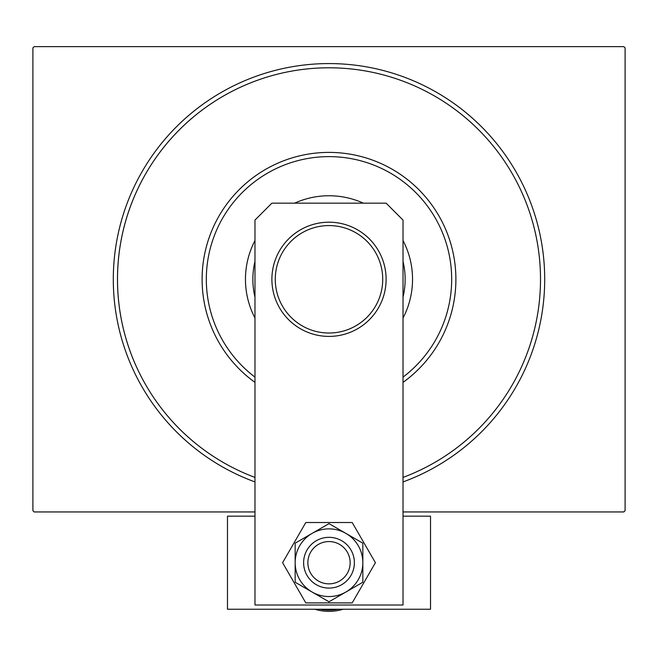 <?xml version="1.0" encoding="UTF-8"?>
<svg xmlns="http://www.w3.org/2000/svg" width="658" height="658" viewBox="0 0 658 658"><rect width="100%" height="100%" fill="white"/><g stroke="black" fill="none" stroke-linecap="round" stroke-linejoin="round"><path stroke-width="0.99" d="M254.975 481.927A215.734 215.734 0 0 1 329 63.571A215.734 215.734 0 0 1 403.025 481.927M117.502 279.296A211.498 211.498 0 0 0 254.975 477.42A211.498 211.498 0 0 1 341.798 68.185A211.498 211.498 0 0 1 403.025 477.42A211.498 211.498 0 0 0 329 67.799A211.498 211.498 0 0 0 117.502 279.296M254.975 511.949L34.167 511.949L32.9 510.682L32.9 47.919L34.167 46.644L623.833 46.644L625.1 47.919L625.1 510.682L623.833 511.949L403.025 511.949M403.025 377.116A122.668 122.668 0 0 0 336.427 156.851A122.668 122.668 0 0 0 254.975 377.116M254.975 382.372A126.904 126.904 0 0 1 336.682 152.631A126.904 126.904 0 0 1 403.025 382.372M403.025 318.02A83.541 83.541 0 0 0 403.025 240.573M363.381 203.157A83.541 83.541 0 0 0 294.62 203.157M254.975 240.573A83.541 83.541 0 0 0 254.975 318.02M403.025 261.473A76.139 76.139 0 0 1 403.025 297.12M254.975 297.12A76.139 76.139 0 0 1 254.975 261.473M354.382 562.705A25.382 25.382 0 0 0 329 537.331A25.382 25.382 0 0 0 303.618 562.705A25.382 25.382 0 0 0 329 588.087A25.382 25.382 0 0 0 354.382 562.705M295.162 562.705L295.162 582.248L329 601.782L362.838 582.248L362.838 543.171L329 523.636L295.162 543.171L295.162 562.705A33.838 33.838 0 0 0 345.919 592.011A33.838 33.838 0 0 0 345.919 533.399A33.838 33.838 0 0 0 295.162 562.705M305.797 522.526L282.595 562.705L305.797 602.893L352.203 602.893L375.405 562.705L352.203 522.526L305.797 522.526M403.025 605.006L403.025 220.076L386.106 203.157L271.894 203.157L254.975 220.076L254.975 605.006L403.025 605.006M403.025 516.176L430.521 516.176L430.521 609.234L227.479 609.234L227.479 516.176L254.975 516.176M307.854 562.705A21.146 21.146 0 0 0 329 583.86A21.146 21.146 0 0 0 350.146 562.705A21.146 21.146 0 0 0 329 541.559A21.146 21.146 0 0 0 307.854 562.705M343.188 609.234A48.643 48.643 0 0 1 314.812 609.234A48.643 48.643 0 0 0 343.188 609.234M276.574 291.017A53.717 53.717 0 0 0 340.721 331.722A53.717 53.717 0 0 0 381.426 267.576A53.717 53.717 0 0 0 317.279 226.87A53.717 53.717 0 0 0 276.574 291.017M384.733 266.835A57.106 57.106 0 0 1 341.461 335.029A57.106 57.106 0 0 1 273.267 291.757A57.106 57.106 0 0 1 316.539 223.572A57.106 57.106 0 0 1 384.733 266.835M319.928 609.234A47.409 47.409 0 0 0 338.072 609.234"/></g></svg>
